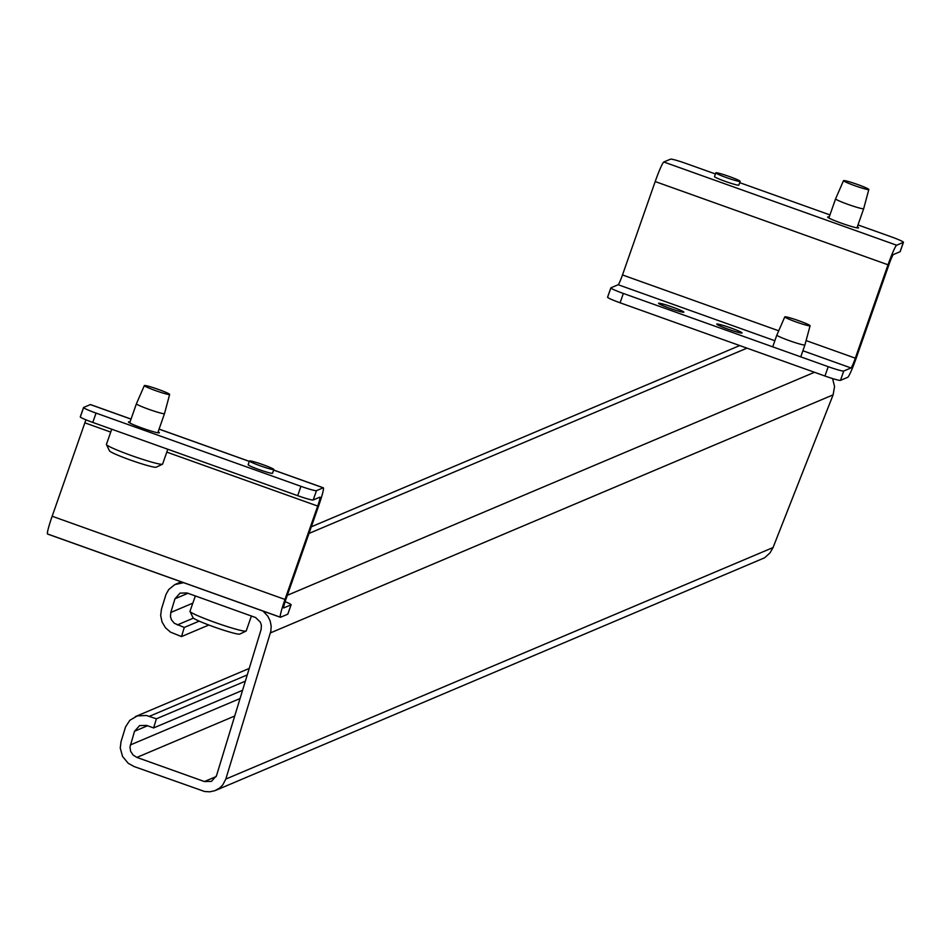 <?xml version="1.0" encoding="UTF-8"?>
<svg xmlns="http://www.w3.org/2000/svg" width="951" height="951" viewBox="0 0 951 951"><rect width="100%" height="100%" fill="white"/><g stroke="black" fill="none" stroke-linecap="round" stroke-linejoin="round"><path stroke-width="1.43" d="M800.754 356.863L804.938 344.916A14.883 1.141 -160.7 0 1 789.342 340.66A14.883 1.141 -160.7 0 1 776.836 335.073A14.883 1.141 -160.7 0 1 776.848 335.073L784.789 316.885A13.397 1.022 19.3 0 0 796.035 321.913A13.397 1.022 19.3 0 0 810.086 325.741A13.397 1.022 19.3 0 0 798.828 320.725A13.397 1.022 19.3 0 0 784.789 316.885M195.359 595.944L189.986 611.267A29.778 2.271 19.3 0 0 190.01 611.469A29.778 2.271 19.3 0 0 214.974 622.429A29.778 2.271 19.3 0 0 246.047 631.095A29.778 2.271 19.3 0 0 246.19 630.953L251.433 615.986M246.047 631.095L239.747 634.091A24.809 1.902 -160.7 0 1 213.856 626.875A24.809 1.902 -160.7 0 1 193.053 617.746L190.01 611.469M111.731 429.21L106.417 444.379A29.778 2.271 19.3 0 0 106.441 444.581A29.778 2.271 19.3 0 0 131.404 455.541A29.778 2.271 19.3 0 0 162.478 464.207A29.778 2.271 19.3 0 0 162.609 464.064L167.804 449.252M169.647 394.439A13.397 1.022 19.3 0 0 158.401 389.423A13.397 1.022 19.3 0 0 144.35 385.583A13.397 1.022 19.3 0 0 155.595 390.611A13.397 1.022 19.3 0 0 169.647 394.439L164.511 413.614A14.883 1.141 -160.7 0 1 148.903 409.346A14.883 1.141 -160.7 0 1 136.409 403.771L129.693 422.945M162.478 464.207L156.178 467.214A24.809 1.902 -160.7 0 1 130.287 459.987A24.809 1.902 -160.7 0 1 109.484 450.857L106.441 444.581M158.139 431.802A16.381 1.248 -160.7 0 1 159.376 432.788A16.381 1.248 -160.7 0 1 142.21 428.093A16.381 1.248 -160.7 0 1 128.456 421.959A16.381 1.248 -160.7 0 1 130.037 421.959M273.817 469.509L272.509 473.253A12.898 0.987 -160.7 0 1 258.981 469.556A12.898 0.987 -160.7 0 1 248.152 464.718L249.459 460.985A12.898 0.987 19.3 0 0 260.289 465.812A12.898 0.987 19.3 0 0 273.817 469.509A12.898 0.987 19.3 0 0 262.987 464.682A12.898 0.987 19.3 0 0 249.459 460.985M287.832 614.013A14.883 1.141 -160.7 0 1 287.844 614.12A14.883 1.141 -160.7 0 1 287.773 614.191L280.521 617.258A19.852 1.664 -70.3 0 1 280.379 617.27A19.852 1.664 -70.3 0 1 284.991 599.451L317.693 506.063A9.926 0.832 109.7 0 0 320 497.147A9.926 0.832 109.7 0 0 319.928 497.159L313.188 500A14.883 1.141 -160.7 0 1 297.675 495.673L92.782 422.434A14.883 1.141 -160.7 0 1 80.288 416.859A14.883 1.141 -160.7 0 1 80.371 416.788L83.569 407.622M90.607 404.686A19.852 1.664 109.7 0 0 90.511 404.579A19.852 1.664 109.7 0 0 90.369 404.591L83.64 407.444A14.883 1.141 19.3 0 0 83.557 407.515A14.883 1.141 19.3 0 0 96.051 413.091L300.944 486.33A14.883 1.141 19.3 0 0 316.469 490.668L323.197 487.815A19.852 1.664 -70.3 0 1 323.34 487.804A19.852 1.664 -70.3 0 1 318.728 505.623L286.025 599.011A9.926 0.832 109.7 0 0 283.719 607.927A9.926 0.832 109.7 0 0 283.79 607.915L291.042 604.848A14.883 1.141 19.3 0 0 291.125 604.777A14.883 1.141 19.3 0 0 285.134 601.674M280.272 617.175L47.693 534.034A19.852 1.664 109.7 0 1 47.55 534.046A19.852 1.664 109.7 0 1 52.162 516.238L84.865 422.838A9.926 0.832 109.7 0 0 85.887 419.795M856.97 227.86L863.686 208.685A14.883 1.141 -160.7 0 1 863.686 208.685A14.883 1.141 -160.7 0 1 848.078 204.417A14.883 1.141 -160.7 0 1 835.584 198.842L843.525 180.654A13.397 1.022 19.3 0 0 854.771 185.671A13.397 1.022 19.3 0 0 868.822 189.511A13.397 1.022 19.3 0 0 857.576 184.494A13.397 1.022 19.3 0 0 843.525 180.654M730.808 327.94A13.397 1.022 -160.7 0 1 742.065 332.957A13.397 1.022 -160.7 0 1 728.014 329.129A13.397 1.022 -160.7 0 1 716.769 324.101A13.397 1.022 -160.7 0 1 730.808 327.94M672.607 307.137A13.397 1.022 -160.7 0 1 683.852 312.154A13.397 1.022 -160.7 0 1 669.813 308.314A13.397 1.022 -160.7 0 1 658.567 303.298A13.397 1.022 -160.7 0 1 672.607 307.137M857.315 226.873A16.381 1.248 -160.7 0 1 858.551 227.86A16.381 1.248 -160.7 0 1 841.385 223.164A16.381 1.248 -160.7 0 1 827.632 217.03A16.381 1.248 -160.7 0 1 829.213 217.03M740.163 181.356L738.856 185.1A12.898 0.987 -160.7 0 1 725.328 181.403A12.898 0.987 -160.7 0 1 714.498 176.565L715.806 172.832A12.898 0.987 19.3 0 0 726.635 177.671A12.898 0.987 19.3 0 0 740.163 181.356A12.898 0.987 19.3 0 0 729.334 176.529A12.898 0.987 19.3 0 0 715.806 172.832M715.414 173.974L686.063 163.489A14.883 1.141 19.3 0 0 670.538 159.15L663.81 162.003A19.852 1.664 109.7 0 0 655.191 181.558L622.489 274.958A9.926 0.832 -70.3 0 1 618.186 284.729L610.934 287.796A14.883 1.141 19.3 0 0 610.851 287.868A14.883 1.141 19.3 0 0 623.345 293.455L620.076 302.787A14.883 1.141 -160.7 0 1 607.582 297.211A14.883 1.141 -160.7 0 1 607.653 297.14L610.863 287.975M900.157 251.528A14.883 1.141 -160.7 0 1 900.181 251.635A14.883 1.141 -160.7 0 1 900.098 251.706L893.369 254.559A9.926 0.832 -70.3 0 0 889.054 264.342L856.352 357.731A19.852 1.664 -70.3 0 1 847.733 377.297L840.482 380.364A14.883 1.141 -160.7 0 1 824.957 376.025L620.076 302.787M623.345 293.455L828.226 366.682A14.883 1.141 19.3 0 0 843.751 371.021L851.002 367.954A9.926 0.832 -70.3 0 0 855.318 358.17L888.02 264.782A19.852 1.664 -70.3 0 1 896.638 245.215L903.367 242.374A14.883 1.141 19.3 0 0 903.45 242.303A14.883 1.141 19.3 0 0 890.956 236.716L857.992 224.935M829.95 214.914L739.712 182.663M263.047 611.077L267.861 616.26L270.179 621.003L271.19 626.127L270.833 631.25L225.815 779.071L222.7 785.015L219.515 788.141L214.7 790.757L209.755 791.803L204.62 791.505L134.091 766.542L128.254 763.32L122.56 756.485L120.242 748.021L121.039 741.614L125.591 726.837L129.823 720.299L137.301 715.913L146.406 715.473L156.404 718.801L153.622 727.931L146.632 725.435L139.631 725.577L134.531 731.248L129.966 747.058L130.644 751.361L133.116 755.058L136.885 757.412L204.394 781.544L211.407 781.401L216.495 775.743L261.097 629.574L261.394 625.283L260.348 622.132L255.605 617.532L187.062 592.972L180.048 593.115L174.96 598.785L170.776 612.48L170.491 616.771L171.537 619.921L174.378 623.333L184.28 627.446L181.498 636.576L170.502 632.142L165.462 627.743L162.05 622.002L160.671 615.559L161.456 609.151L166.009 594.375L168.755 589.501L174.794 584.603L183.567 582.666M215.639 790.388L764.663 557.773L770.048 552.84L773.056 547.55L833.112 394.843L834.562 386.57L832.577 378.569M245.358 681.166L156.404 718.801M242.576 690.307L153.622 727.931M199.187 621.134L184.28 627.446M208.816 625.021L181.498 636.576M316.469 490.668L313.188 500M300.944 486.33L297.675 495.673M96.051 413.091L92.782 422.434M287.773 614.191L291.042 604.848M90.369 404.591L131.024 419.129M159.067 429.151L249.317 461.401M273.615 470.091L323.197 487.815M84.865 422.838L110.72 432.075M166.794 452.117L317.693 506.063M52.162 516.238L284.991 599.451M900.098 251.706L903.367 242.374M828.226 366.682L824.957 376.025M843.751 371.021L840.482 380.364M888.02 264.782L655.191 181.558M896.638 245.215L663.81 162.003M855.318 358.17L806.103 340.589M778.714 330.793L622.489 274.958M851.002 367.954L802.894 350.753M774.863 340.731L618.186 284.729M773.056 547.55L225.815 779.071M833.112 394.843L270.417 632.902M247.272 674.901L149.426 716.305M147.512 725.756L134.531 731.248M240.056 698.533L130.358 744.942M234.719 716.02L136.885 757.412M216.21 776.551L204.394 781.544M187.941 593.293L174.96 598.785M192.827 603.148L170.776 612.48M193.41 618.126L177.302 624.95M746.963 348.149L308.992 533.428M814.484 372.281L287.321 595.302M810.086 325.741L804.938 344.916M772.723 346.842L776.836 335.073M144.35 385.583L136.409 403.771M157.795 432.788L164.511 413.614M80.288 416.859L83.557 407.515M287.844 614.12L291.125 604.777M90.511 404.579L131.048 419.07M159.09 429.091L249.328 461.354M273.626 470.032L323.34 487.804M47.55 534.046L280.379 617.27M868.822 189.511L863.686 208.673M828.868 218.017L835.584 198.842M900.181 251.635L903.45 242.303M607.582 297.211L610.851 287.868M249.245 668.434L135.399 716.59M739.735 345.558L311.31 526.806M181.237 581.834L175.828 584.128"/></g></svg>

